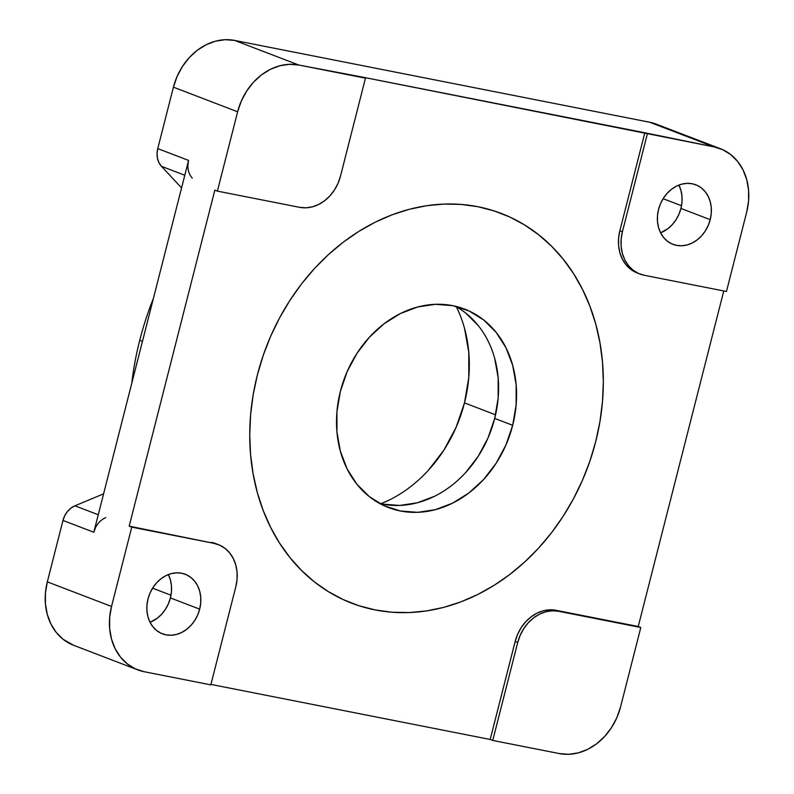 <?xml version="1.0" encoding="UTF-8"?>
<svg xmlns="http://www.w3.org/2000/svg" width="794" height="794" viewBox="0 0 794 794"><rect width="100%" height="100%" fill="white"/><g stroke="black" fill="none" stroke-linecap="round" stroke-linejoin="round"><path stroke-width="1.19" d="M710.213 219.66A31.889 26.222 -69 0 1 672.955 244.344A31.889 26.222 -69 0 1 658.534 209.467A31.889 26.222 -69 0 1 695.792 184.784A31.889 26.222 -69 0 1 710.213 219.66L680.934 208.435L710.213 219.66L708.188 225.565L705.251 231.054L701.499 235.907L697.092 239.947L692.199 243.004L687.009 244.969L681.718 245.763L676.518 245.366L671.635 243.778L667.228 241.068L663.486 237.346L660.548 232.741L658.524 227.441L657.492 221.645L657.492 215.571L658.534 209.467L660.558 203.552L663.496 198.063L667.248 193.21L671.655 189.18L676.548 186.124L681.738 184.158L687.028 183.354L692.229 183.761L697.112 185.349L701.519 188.059L705.261 191.781L708.198 196.386L710.223 201.686L711.255 207.482L711.255 213.546L710.213 219.66M660.588 232.821A31.889 26.222 111 0 0 680.934 208.435L678.91 214.34L675.972 219.829L672.22 224.692L667.814 228.722L660.588 232.821M663.109 198.679L681.52 205.745L663.109 198.679M152.577 588.175L170.988 595.232L152.577 588.175M199.681 609.147A31.889 26.222 -69 0 1 162.423 633.83A31.889 26.222 -69 0 1 147.992 598.954L150.016 593.049L152.964 587.56L156.706 582.707L161.113 578.667L166.006 575.61L171.196 573.645L176.496 572.851L181.687 573.248L186.58 574.836L190.977 577.546L194.719 581.268L197.656 585.873L199.681 591.173L200.713 596.969L200.713 603.043L199.681 609.147L197.646 615.062L194.709 620.541L190.957 625.404L186.56 629.434L181.667 632.49L176.476 634.456L171.176 635.25L165.986 634.853L161.093 633.265L156.696 630.555L152.944 626.833L150.006 622.228L147.982 616.928L146.95 611.132L146.959 605.068L147.992 598.954A31.889 26.222 -69 0 1 185.25 574.27A31.889 26.222 -69 0 1 199.681 609.147L170.402 597.922L199.681 609.147M168.378 574.648L170.402 579.948L171.435 585.744L171.435 591.818L170.402 597.922L168.368 603.837L165.43 609.326L161.678 614.179L157.281 618.208L150.046 622.307A31.889 26.222 111 0 0 170.402 597.922A31.889 26.222 111 0 0 168.348 574.578M595.699 441.672A208.733 171.603 -69 0 1 351.821 603.222A208.733 171.603 -69 0 1 257.375 374.976A208.733 171.603 -69 0 1 501.252 213.427A208.733 171.603 -69 0 1 595.699 441.672L589.843 461.274L582.419 480.36L573.496 498.761L563.154 516.289L551.502 532.774L538.64 548.059L524.695 562.003L509.817 574.459L494.126 585.327L477.789 594.478L460.957 601.842L443.796 607.35L426.467 610.933L409.138 612.561L391.978 612.234L375.145 609.931L358.809 605.693L343.127 599.549L328.25 591.57L314.325 581.823L301.472 570.4L289.83 557.428L279.498 543.007L270.585 527.295L263.171 510.443L257.335 492.598L253.127 473.949L250.586 454.664L249.743 434.933L250.596 414.944L253.147 394.896L257.375 374.976L263.221 355.375L270.645 336.279L279.577 317.888L289.919 300.36L301.571 283.875L314.434 268.58L328.369 254.646L343.256 242.18L358.948 231.322L375.284 222.161L392.117 214.797L409.277 209.298L426.606 205.715L443.935 204.078L461.096 204.415L477.928 206.718L494.255 210.956L509.937 217.09L524.814 225.079L538.749 234.826L551.602 246.239L563.244 259.221L573.576 273.632L582.488 289.344L589.902 306.206L595.738 324.041L599.946 342.7L602.487 361.985L603.331 381.716L602.477 401.695L599.917 421.753L595.699 441.672A208.733 171.603 -69 0 1 351.821 603.222A208.733 171.603 -69 0 1 257.375 374.976A208.733 171.603 -69 0 1 501.252 213.427A208.733 171.603 -69 0 1 595.699 441.672L589.843 461.274L582.419 480.36L573.496 498.761L563.154 516.289L551.502 532.774L538.64 548.059L524.695 562.003L509.817 574.459L494.126 585.327L477.789 594.478L460.957 601.842L443.796 607.35L426.467 610.933L409.138 612.561L391.978 612.234L375.145 609.931L358.809 605.693L343.127 599.549L328.25 591.57L314.325 581.823L301.472 570.4L289.83 557.428L279.498 543.007L270.585 527.295L263.171 510.443L257.335 492.598L253.127 473.949L250.586 454.664L249.743 434.933L250.596 414.944L253.147 394.896L257.375 374.976L263.221 355.375L270.645 336.279L279.577 317.888L289.919 300.36L301.571 283.875L314.434 268.58L328.369 254.646L343.256 242.18L358.948 231.322L375.284 222.161L392.117 214.797L409.277 209.298L426.606 205.715L443.935 204.078L461.096 204.415L477.928 206.718L494.255 210.956L509.937 217.09L524.814 225.079L538.749 234.826L551.602 246.239L563.244 259.221L573.576 273.632L582.488 289.344L589.902 306.206L595.738 324.041L599.946 342.7L602.487 361.985L603.331 381.716L602.477 401.695L599.917 421.753L595.699 441.672M720.446 148.736A57.982 47.67 -69 0 1 746.678 212.137L726.46 291.477L644.222 275.27A38.658 31.78 -69 0 1 639.904 274.019A38.658 31.78 -69 0 1 622.417 231.759L647.398 133.749L622.417 231.759L621.156 239.163L621.156 246.517L622.407 253.534L624.858 259.966L628.421 265.543L632.957 270.059L638.297 273.344L644.222 275.27L726.46 291.477L746.678 212.137L748.563 201.041L748.563 190.004L746.688 179.464L743.005 169.827L737.666 161.46L730.857 154.681L722.858 149.758L713.965 146.88L644.827 132.767L362.888 77.187L365.458 78.169L340.477 176.169A38.658 31.78 -69 0 1 299.636 207.333L217.397 191.116L299.636 207.333L305.928 207.82L312.35 206.857L318.642 204.475L324.567 200.763L329.907 195.87L334.453 189.994L338.016 183.335L340.477 176.169L365.458 78.169L298.891 65.048L234.677 40.434L649.76 122.266L713.965 146.88A57.982 47.67 -69 0 1 720.446 148.736L656.231 124.122A57.982 47.67 111 0 0 649.76 122.266L713.965 146.88L362.888 77.187L298.891 65.048L289.443 64.314L279.816 65.763L270.377 69.336L261.484 74.894L253.475 82.229L246.666 91.062L241.307 101.037L237.624 111.785A57.982 47.67 -69 0 1 298.891 65.048L234.677 40.434A57.982 47.67 111 0 0 173.42 87.171L237.624 111.785L217.397 191.116L214.837 190.133L129.184 526.154L131.754 527.137L111.527 606.467L109.651 617.573L109.641 628.61L111.517 639.15L115.199 648.787L120.539 657.154L127.348 663.933L135.347 668.856L144.24 671.734A57.982 47.67 -69 0 1 137.769 669.878A57.982 47.67 -69 0 1 111.527 606.467L47.322 581.863L62.974 520.427L64.741 515.703L67.46 511.505L70.934 508.13L74.934 505.808L98.258 514.75L74.934 505.808L103.587 493.838L74.934 505.808A19.324 15.89 111 0 0 62.974 520.427L93.801 532.248A19.324 15.89 -69 0 1 105.751 517.619M192.287 178.124A19.324 15.89 -69 0 1 188.575 160.418L157.758 148.597L157.063 153.54L157.48 158.343L158.979 162.701L161.47 166.313L184.794 175.256L161.47 166.313L181.568 187.89L161.47 166.313A19.324 15.89 111 0 1 157.758 148.597L173.42 87.171L237.624 111.785L217.397 191.116L214.837 190.133L129.184 526.154L213.983 543.344A38.658 31.78 -69 0 1 218.3 544.585A38.658 31.78 -69 0 1 235.798 586.855L237.049 579.451L237.049 572.097L235.798 565.07L233.347 558.648L229.784 553.071L225.248 548.555L219.908 545.27L213.983 543.344L131.754 527.137L111.527 606.467L47.322 581.863A57.982 47.67 111 0 0 73.554 645.264L137.769 669.878M620.58 706.829A57.982 47.67 -69 0 1 559.323 753.566L568.762 754.3L578.389 752.851L587.828 749.278L596.731 743.72L604.73 736.385L611.549 727.552L616.898 717.577L620.58 706.829L640.808 627.498L558.579 611.281L552.277 610.794L545.865 611.757L539.563 614.139L533.637 617.851L528.298 622.744L523.762 628.62L520.189 635.279L517.728 642.445L492.746 740.445L559.323 753.566L492.746 740.445L517.728 642.445L515.167 641.453L490.186 739.462L492.746 740.445L490.186 739.462L515.167 641.453L517.728 642.445A38.658 31.78 -69 0 1 558.579 611.281L556.008 610.298A38.658 31.78 111 0 0 515.167 641.453L517.619 634.287L521.192 627.637L525.727 621.752L531.067 616.869L537.002 613.157L543.294 610.775L549.716 609.812L556.008 610.298L640.808 627.498L556.008 610.298L638.237 626.506L723.771 290.951L638.237 626.506L640.808 627.498L620.58 706.829M144.24 671.734L210.817 684.865L235.798 586.855L210.817 684.865L144.24 671.734M210.926 684.408L490.186 739.462L210.926 684.408M73.733 645.333L63.143 639.319L56.334 632.54L50.995 624.173L47.312 614.536L45.437 603.996L45.437 592.959L47.322 581.863L62.974 520.427L93.801 532.248L188.575 160.418L157.758 148.597L173.42 87.171L177.102 76.422L182.451 66.448L189.27 57.615L197.269 50.28L206.172 44.722L215.611 41.149L225.238 39.7L234.677 40.434L649.76 122.266L656.4 124.192M218.3 544.585L215.73 543.602A38.658 31.78 111 0 0 211.412 542.362L215.849 543.652M95.568 527.514L93.801 532.248L188.575 160.418L187.88 165.351M678.92 185.161L680.944 190.461L681.977 196.257L681.977 202.331L680.934 208.435A31.889 26.222 111 0 0 678.88 185.081M637.453 273.086L630.396 269.077L625.861 264.561L622.288 258.983L619.836 252.552L618.586 245.525L618.595 238.17L619.846 230.776L644.827 132.767L619.846 230.776L622.417 231.759L619.846 230.776A38.658 31.78 111 0 0 637.334 273.037L639.904 274.019M389.695 499.813L380.842 503.783A132.39 108.838 111 0 0 464.48 402.895L495.565 414.805L464.48 402.895L456.064 427.43L443.846 450.218L428.294 470.366M139.734 340.308A277.821 228.404 -69 0 1 153.421 298.346A277.821 228.404 111 0 0 139.734 340.308L142.454 341.351L139.734 340.308A277.821 228.404 111 0 0 131.744 383.383A277.821 228.404 -69 0 1 139.734 340.308M512.686 425.306A106.297 87.39 -69 0 1 388.484 507.574A106.297 87.39 -69 0 1 340.388 391.343L336.934 411.699L336.934 431.926L340.368 451.24L347.117 468.917L356.913 484.251L369.389 496.677L384.058 505.709L400.365 510.989L417.674 512.338L435.32 509.679L452.64 503.128L468.946 492.935L483.625 479.487L496.111 463.299L505.927 445.007L512.686 425.306L516.13 404.95L516.14 384.723L512.706 365.399L505.957 347.732L496.161 332.388L483.685 319.962L469.006 310.94L452.709 305.65L435.4 304.31L417.743 306.97L400.434 313.521L384.127 323.714L369.448 337.162L356.963 353.34L347.147 371.632L340.388 391.343A106.297 87.39 -69 0 1 464.579 309.065A106.297 87.39 -69 0 1 512.686 425.306L494.702 418.418L512.686 425.306M379.731 503.525A106.297 87.39 111 0 0 494.702 418.418A106.297 87.39 111 0 0 455.359 306.226M382.39 504.101L399.7 505.441L417.346 502.791L434.655 496.23M465.651 472.589L478.137 456.411L487.943 438.119L494.702 418.418L498.156 398.062L498.166 377.835L494.722 358.511M478.177 325.5L465.701 313.074M464.51 328.289L468.788 352.347L468.778 377.537L464.48 402.895A132.39 108.838 111 0 0 456.361 306.782"/></g></svg>
